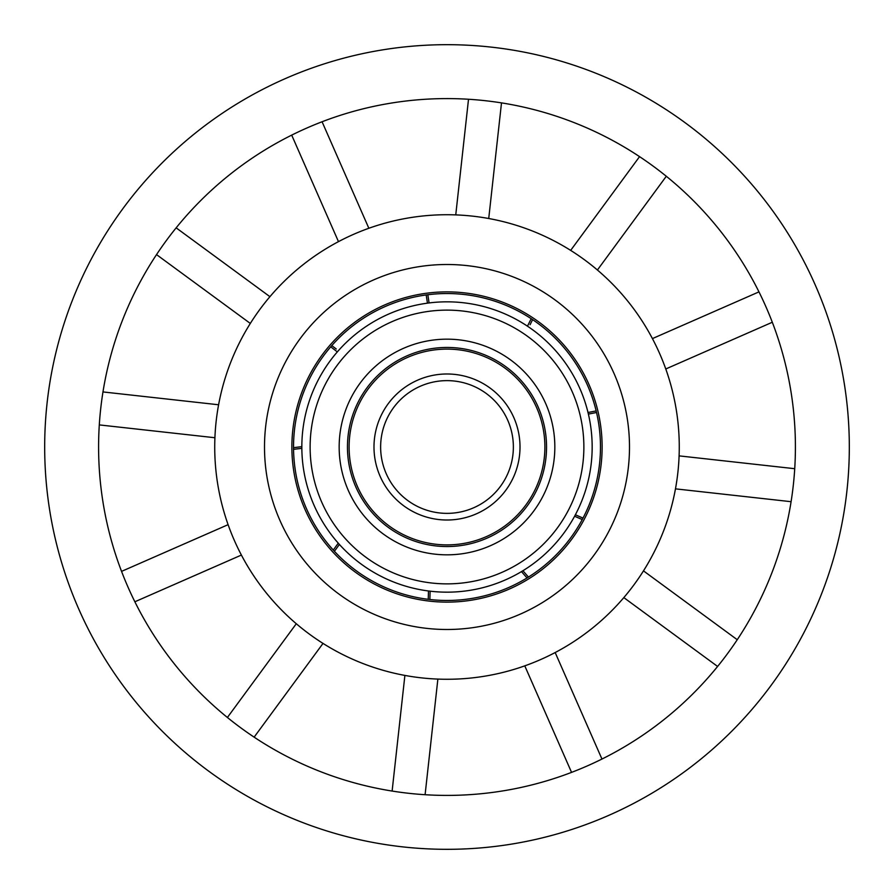 <?xml version="1.0" encoding="UTF-8"?>
<svg xmlns="http://www.w3.org/2000/svg" width="894" height="894" viewBox="0 0 894 894"><rect width="100%" height="100%" fill="white"/><g stroke="black" fill="none" stroke-linecap="round" stroke-linejoin="round"><path stroke-width="1.34" d="M600.466 447A153.466 153.466 0 0 0 447 293.534A153.466 153.466 0 0 0 293.534 447A153.466 153.466 0 0 0 447 600.466A153.466 153.466 0 0 0 600.466 447A153.466 153.466 0 0 1 447 600.466A153.466 153.466 0 0 1 293.534 447M402.624 846.864A402.322 402.322 0 0 0 846.864 491.376A402.322 402.322 0 0 0 491.376 47.136A402.322 402.322 0 0 0 47.136 402.624A402.322 402.322 0 0 0 402.624 846.864M421.376 677.853A232.272 232.272 0 0 0 677.853 472.624A232.272 232.272 0 0 0 472.624 216.147A232.272 232.272 0 0 0 216.147 421.376A232.272 232.272 0 0 0 421.376 677.853M227.4 717.48A348.403 348.403 0 0 0 254.131 737.148L323.013 643.412A232.272 232.272 0 0 1 296.294 623.733L227.4 717.48M485.431 100.72A348.403 348.403 0 0 0 100.72 408.569A348.403 348.403 0 0 0 408.569 793.28A348.403 348.403 0 0 0 793.28 485.431A348.403 348.403 0 0 0 485.431 100.72M467.126 265.619A182.499 182.499 0 0 0 265.619 426.874A182.499 182.499 0 0 0 426.874 628.381A182.499 182.499 0 0 0 628.381 467.126A182.499 182.499 0 0 0 467.126 265.619M338.48 241.637L291.701 135.128M322.075 121.763L368.853 228.272M571.557 772.371L524.778 665.851M555.174 652.542L601.953 759.051M241.402 555.062L134.871 601.774M121.562 571.378L228.104 524.666M652.419 338.602L758.961 291.88M772.304 322.253L665.773 368.976M570.663 250.387L639.556 156.64M666.298 176.274L597.415 270.01M425.097 794.71L437.87 679.094M392.12 791.056L404.893 675.417M488.727 218.516L501.5 102.888M455.75 214.895L468.512 99.268M737.248 639.713L643.479 570.875M623.822 597.605L717.603 666.455M156.539 254.611L250.32 323.449M269.932 296.685L176.152 227.847M794.721 468.702L679.094 455.873M791.078 501.69L675.462 488.85M214.918 437.736L99.301 424.907M218.605 404.77L102.978 391.93M575.378 514.765A145.163 145.163 0 0 1 574.596 516.24L582.229 519.548A153.466 153.466 0 0 0 583.011 518.084L575.378 514.765A145.163 145.163 0 0 0 588.386 414.09L596.533 412.514M522.923 570.73A145.163 145.163 0 0 1 521.481 571.601L527.013 577.949A153.466 153.466 0 0 0 528.443 577.066L522.923 570.73A145.163 145.163 0 0 0 574.596 516.24M429.869 599.505L430.115 591.18A145.163 145.163 0 0 0 521.481 571.601L523.269 573.646M430.115 591.18A145.163 145.163 0 0 1 428.483 590.979L428.226 599.315M334.412 551.285L339.396 544.446A145.163 145.163 0 0 1 338.267 543.172L333.272 550.034A153.466 153.466 0 0 0 334.412 551.285L339.396 544.446A145.163 145.163 0 0 0 428.483 590.979M426.192 294.953L427.444 303.155A145.163 145.163 0 0 0 338.267 543.172M295.299 470.166A153.466 153.466 0 0 1 293.556 449.324L301.837 448.341M301.837 446.665L293.534 447.659A153.466 153.466 0 0 0 293.556 449.324M336.256 348.995L331.819 345.587A153.466 153.466 0 0 0 330.735 346.827L337.329 351.89M427.835 294.741A153.466 153.466 0 0 1 531.192 318.7L527.482 326.187A145.163 145.163 0 0 0 429.086 302.943L427.835 294.741M427.444 303.155A145.163 145.163 0 0 1 429.086 302.943M588.386 414.09A145.163 145.163 0 0 0 527.482 326.187M596.164 410.916L588.006 412.492M532.589 319.627L530.086 324.69M503.657 493.041A72.995 72.995 0 0 1 400.959 503.657A72.995 72.995 0 0 1 390.343 400.959A72.995 72.995 0 0 1 493.041 390.343A72.995 72.995 0 0 1 503.657 493.041M395.494 405.15A66.357 66.357 0 0 0 405.15 498.506A66.357 66.357 0 0 0 498.506 488.85A66.357 66.357 0 0 0 488.85 395.494A66.357 66.357 0 0 0 395.494 405.15M369.747 384.219A99.547 99.547 0 0 1 509.781 369.747A99.547 99.547 0 0 1 524.253 509.781A99.547 99.547 0 0 1 384.219 524.253A99.547 99.547 0 0 1 369.747 384.219A99.547 99.547 0 0 0 384.219 524.253A99.547 99.547 0 0 0 524.253 509.781M410.033 578.787A136.871 136.871 0 0 0 578.787 483.967A136.871 136.871 0 0 0 483.967 315.213A136.871 136.871 0 0 0 315.213 410.033A136.871 136.871 0 0 0 410.033 578.787M417.878 550.827A107.839 107.839 0 0 1 343.173 417.878A107.839 107.839 0 0 1 476.122 343.173A107.839 107.839 0 0 1 550.827 476.122A107.839 107.839 0 0 1 417.878 550.827M291.88 447A155.12 155.12 0 0 1 447 291.88A155.12 155.12 0 0 1 602.12 447A155.12 155.12 0 0 1 447 602.12A155.12 155.12 0 0 1 291.88 447M522.968 508.731A97.882 97.882 0 0 0 508.731 371.032A97.882 97.882 0 0 0 371.032 385.269A97.882 97.882 0 0 0 385.269 522.968A97.882 97.882 0 0 0 522.968 508.731"/></g></svg>
